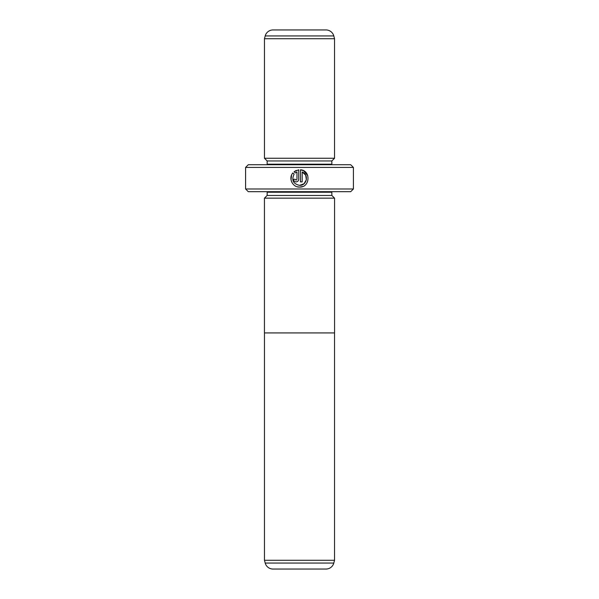 <?xml version="1.0" encoding="UTF-8"?>
<svg xmlns="http://www.w3.org/2000/svg" width="599" height="599" viewBox="0 0 599 599"><rect width="100%" height="100%" fill="white"/><g stroke="black" fill="none" stroke-linecap="round" stroke-linejoin="round"><path stroke-width="0.9" d="M264.459 560.282L265.2 563.06L333.8 563.06L334.542 560.282L264.459 560.282L264.459 332.924M334.542 560.282L334.542 332.924M265.2 563.06A8.087 8.087 0 0 0 273.017 569.05L285.483 569.05M333.8 563.06A8.087 8.087 0 0 1 325.983 569.05L273.017 569.05M334.571 198.149L264.429 198.149L264.429 332.924L334.571 332.924L334.571 198.149M297.156 186.753L299.575 187.09C292.559 187.45 288.134 178.165 292.866 172.939L294.094 174.174C291.346 180.149 293.173 183.878 299.575 185.361C306.92 185.78 309.151 174.369 302.173 171.995L302.173 181.894L300.443 181.894L300.443 169.802C311.068 170.311 310.207 187.644 299.575 187.09L302.69 186.514M307.766 175.612L303.603 170.752M303.573 170.737L300.443 169.802M295.262 179.483L296.108 180.157L296.977 179.296L296.977 171.995L295.322 172.946L294.087 171.718L298.706 169.802L298.706 179.296C298.549 180.876 297.681 181.737 296.108 181.894C294.528 181.737 293.667 180.876 293.51 179.296L295.24 179.296M267.102 191.68A2.696 2.696 0 0 1 267.154 192.219L331.846 192.219A2.696 2.696 0 0 1 331.898 191.68M267.154 192.219L267.154 195.454L331.846 195.454L331.846 192.219M267.154 195.454L264.459 198.149M331.846 195.454L334.542 198.149M264.459 158.256L334.542 158.256L334.542 38.718L264.459 38.718L264.459 158.256L267.154 160.951L331.846 160.951L334.542 158.256M334.542 38.718L333.8 35.94A8.087 8.087 0 0 0 325.983 29.95L273.017 29.95A8.087 8.087 0 0 0 265.2 35.94L264.459 38.718M267.154 160.951L267.154 164.186L331.846 164.186L331.846 160.951M267.154 164.186A2.696 2.696 0 0 1 267.102 164.725M331.846 164.186A2.696 2.696 0 0 0 331.898 164.725M353.41 188.984L350.714 191.68L248.286 191.68L245.59 188.984L353.41 188.984L353.41 167.421L245.59 167.421L248.286 164.725L350.714 164.725L353.41 167.421M245.59 188.984L245.59 167.421M295.322 172.946L296.977 171.995M296.258 170.423L294.087 171.718M293.51 179.296C293.667 180.876 294.528 181.744 296.108 181.894M291.593 175.035L291.017 179.812M291.024 179.842L291.75 182.148M302.173 171.995L305.662 175.11M305.677 175.133L306.381 179.737M306.374 179.767L303.985 183.773L299.575 185.361M313.517 569.05L325.983 569.05M333.8 35.94L265.2 35.94"/></g></svg>
